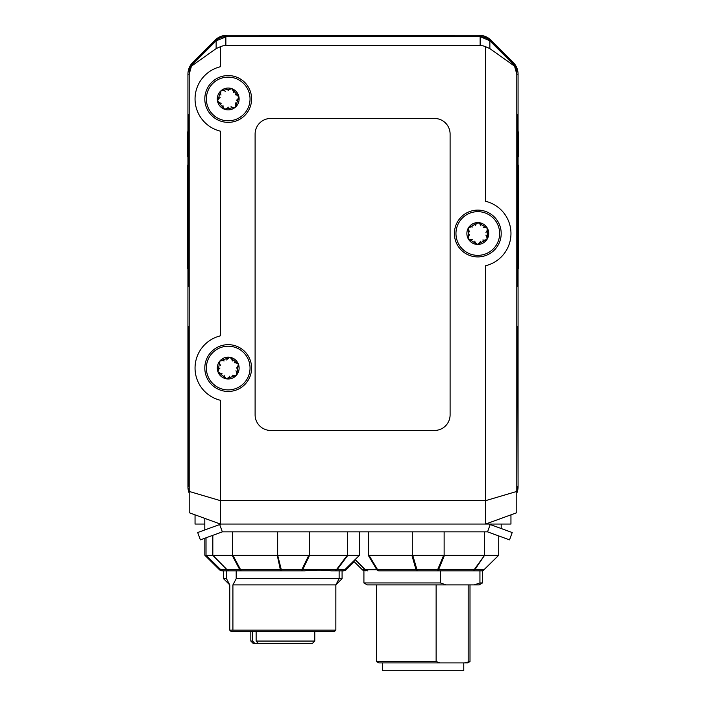 <?xml version="1.0" encoding="UTF-8"?>
<svg xmlns="http://www.w3.org/2000/svg" width="706" height="706" viewBox="0 0 706 706"><rect width="100%" height="100%" fill="white"/><g stroke="black" fill="none" stroke-linecap="round" stroke-linejoin="round"><path stroke-width="1.06" d="M255.104 134.061A15.603 15.603 0 0 1 270.698 118.458L434.499 118.458A15.603 15.603 0 0 1 450.101 134.061L450.101 414.863A15.603 15.603 0 0 1 434.499 430.457L270.698 430.457A15.603 15.603 0 0 1 255.104 414.863L255.104 134.061M236.192 570.863L236.192 578.664L232.909 584.903L232.909 630.14L229.759 630.14L229.759 584.903L223.52 578.664L226.476 578.664L226.476 570.863L223.484 570.863L304.701 570.863C315.432 569.945 324.195 569.945 330.982 570.863L339.127 570.863L339.127 578.664L342.083 578.664L342.083 570.863L339.127 570.863L343.416 570.863A3.901 3.901 0 0 0 346.169 569.716A3.901 3.892 90 0 1 343.416 570.863M252.651 631.702L252.651 641.057L254.76 643.404L253.225 643.404M220.722 569.716L219.54 569.716L204.837 555.225L219.434 569.716A3.901 3.892 -90 0 0 222.187 570.863L223.52 570.863L223.52 578.664M232.909 630.14L335.844 630.14L335.835 584.903L342.083 578.664M232.909 584.903L335.844 584.903L339.127 578.664L236.192 578.664M226.476 578.664L229.759 584.903L229.759 630.14L231.321 631.702L334.282 631.702L335.844 630.14L335.862 584.877M252.651 641.057L250.824 641.057L253.163 643.404L299.926 643.404M253.163 643.404L258.025 643.404M312.44 643.404L258.246 643.404L256.137 641.057L314.779 641.057L312.44 643.404L314.779 641.057L314.779 631.702M256.137 631.702L256.137 641.057M276.981 570.863L304.701 570.863M226.732 570.863L234.86 570.863M187.937 268.545L187.937 486.919A15.603 15.603 157.5 0 0 189.199 493.062M516.801 491.438L485.604 500.66L485.604 524.064L516.801 512.706L516.801 74.218L518.063 74.218A16.856 16.856 0 0 0 513.121 62.296L491.058 40.242A16.856 16.856 0 0 0 479.136 35.3L226.864 35.3A16.856 16.856 0 0 0 214.942 40.242L192.879 62.296A16.856 16.856 0 0 0 187.937 74.218L187.937 131.863M187.937 156.555L187.937 165.036M518.063 74.218L518.063 131.863M518.063 156.555L518.063 165.036M518.063 268.545L518.063 486.919L517.198 486.566L516.801 489.09M516.801 493.062A15.603 15.603 22.5 0 0 518.063 486.919M516.801 329.896L516.81 286.159L517.577 286.159L517.577 114.557L516.801 114.557L516.801 73.627A15.603 15.603 0 0 0 513.059 63.487A210.6 210.6 0 0 0 489.876 40.304A15.603 15.603 0 0 0 479.736 36.562L226.264 36.562A15.603 15.603 0 0 0 216.124 40.304A210.6 210.6 0 0 0 192.941 63.487A15.603 15.603 0 0 0 189.199 73.627L189.199 512.706L220.396 524.064L220.396 500.66L189.199 491.438M189.199 274.457L188.423 274.457L188.423 286.159L189.199 286.159L189.199 329.896M189.199 489.09L189.199 489.964M516.801 489.964L517.198 326.499M189.199 73.574A15.611 15.611 0 0 0 189.19 74.218L191.441 66.161L193.771 63.187L216.133 40.833L226.864 36.544A15.611 15.611 0 0 0 226.211 36.562M480.142 36.588L480.142 45.563A18.012 15.603 -90 0 1 485.604 46.702L489.867 48.599L489.867 40.833L480.142 36.588L454.399 36.544M489.867 40.833L512.229 63.187L514.559 66.161L516.81 74.218A15.611 15.611 0 0 0 516.801 73.574M517.577 137.052L518.363 137.052L518.363 149.531M517.577 149.425L518.363 149.425L518.363 151.013L517.577 150.996M517.577 145.207L518.363 145.207M517.577 136.655L518.363 137.052M517.577 165.036L518.363 165.036L518.363 268.545L517.577 268.545M517.577 188.846L518.363 188.846M517.577 176.941L518.363 176.941M517.577 262.464L518.363 262.464M517.577 131.863L518.363 131.863L518.363 136.655M517.577 151.04L518.363 151.04L518.363 156.555L517.577 156.555M454.399 36.562L454.399 35.777L259.402 35.777L259.402 36.562M188.423 274.457L188.423 114.557L189.199 114.557L189.19 74.218L187.937 74.218M188.423 156.555L187.637 156.555L187.637 131.863L188.423 131.863M188.423 137.052L187.637 137.052M188.423 136.655L187.637 136.655M188.423 268.545L187.637 268.545L187.637 165.036L188.423 165.036M188.423 171.399L187.637 171.399M188.423 245.547L187.637 245.547M188.423 257.046L187.637 257.046M359.513 555.26L344.81 569.716A3.901 3.804 90 0 1 342.119 570.863A3.901 3.865 90 0 0 344.846 569.716L359.575 555.225L344.855 569.742L337.071 569.716L347.881 555.26L308.831 555.26L301.789 569.716A3.901 1.165 90 0 1 300.968 570.863A3.901 2.4 -90 0 0 302.662 569.716A3.901 2.462 -154.7 0 1 301.789 569.716L281.315 569.716L277.661 555.225L232.142 555.26L239.784 569.716A3.901 2.639 90 0 0 241.646 570.863A3.901 1.456 -90 0 1 240.614 569.716A3.901 2.347 151.5 0 1 239.784 569.716L227.041 569.716L212.824 555.225L206.028 555.225L220.793 569.716M359.575 531.856L359.575 555.225M347.634 531.856L347.634 555.225M309.263 531.856L309.263 555.225M277.661 531.856L277.661 555.225M232.486 531.856L232.486 555.225M334.715 570.863A3.901 3.327 -90 0 0 337.071 569.716A3.901 1.844 -142.8 0 1 336.418 569.716A3.901 2.4 90 0 1 334.715 570.863L342.119 570.863A3.901 3.901 0 0 0 344.872 569.716L346.161 569.716L354.218 561.738L346.161 569.733M232.142 555.26L212.762 555.26L226.732 569.716A3.901 0.874 -44 0 0 227.041 569.716A3.901 3.424 -90 0 0 229.468 570.863A3.901 3.865 90 0 1 226.732 569.716L220.749 569.716L206.028 555.225L206.028 537.804M212.824 535.324L212.824 555.225M232.901 555.26L240.614 569.716L280.353 569.716A3.901 1.456 90 0 0 281.385 570.863L281.315 569.716A3.901 2.727 168.4 0 1 280.353 569.716L277.246 555.26L308.831 555.26M309.616 555.26L302.662 569.716L336.418 569.716L347.281 555.26L359.495 555.26M382.643 662.899L382.643 670.7L463.763 670.7L463.763 662.899M470.002 661.548L467.663 662.899L464.398 662.899L470.002 661.548L470.002 584.903M439.909 662.899L378.743 662.899L376.404 661.548L436.131 661.548L439.909 662.899L464.398 662.899M440.367 582.953L446.121 584.903L367.296 584.903L363.917 582.953L440.367 582.953L440.367 570.863M482.48 582.953L479.1 584.903L474.185 584.903L479.939 582.953L482.48 582.953L482.48 570.695M468.175 661.548L468.175 584.903M436.131 584.903L436.131 661.548M474.185 584.903L446.121 584.903M484.254 555.26L444.498 555.26L438.532 569.716A3.901 2.171 -90 0 1 436.996 570.863L472.623 570.863A3.901 2.171 90 0 0 474.15 569.716A3.901 1.994 35.3 0 0 474.864 569.716L484.625 555.225L474.15 569.716L438.532 569.716A3.901 2.55 -158 0 1 437.623 569.716A3.901 0.882 90 0 1 436.996 570.863L417.264 570.863L416.99 569.716A3.901 2.674 164.4 0 1 416.046 569.716A3.901 1.721 90 0 0 417.264 570.863L378.831 570.863A3.901 1.721 -90 0 1 377.613 569.716A3.901 2.233 148.8 0 1 376.819 569.716A3.901 2.85 90 0 0 378.831 570.863M367.844 570.863A3.901 3.548 -90 0 1 365.329 569.716A3.901 0.68 135.4 0 1 365.09 569.716A3.901 3.892 90 0 0 367.844 570.863L367.535 570.863C363.608 569.945 362.884 569.945 365.346 570.863M479.939 582.953L479.939 570.863L481.368 570.863A3.901 3.892 90 0 0 484.122 569.716L498.736 555.225L484.007 569.716A3.901 3.733 90 0 1 481.368 570.863A3.901 3.901 0 0 0 484.122 569.716M474.511 570.863L478.871 570.863M498.736 535.933L498.71 555.26M498.727 555.251L484.113 569.733L474.864 569.716A3.901 3.168 -90 0 1 472.623 570.863L481.368 570.863M498.621 555.26L484.907 555.26M444.498 555.26L443.695 555.26L437.623 569.716L416.99 569.716L412.728 555.26L368.267 555.26L376.819 569.716L365.329 569.716L355.233 559.514M484.625 531.856L484.625 555.225M444.127 531.856L444.127 555.225M443.695 555.26L412.728 555.26M412.286 531.856L412.286 555.225M368.594 531.856L368.594 555.225M204.837 538.237L204.837 555.225M219.434 569.724A3.901 3.901 0 0 0 222.187 570.863A3.901 3.742 -90 0 1 219.54 569.716L204.846 555.251M485.604 46.702L485.604 201.289A33.147 33.147 0 0 1 485.604 265.73L485.604 500.66L220.396 500.66L220.396 400.276A33.147 33.147 0 0 1 220.396 335.844L220.396 131.175A33.147 33.147 0 0 1 220.396 66.743L220.396 46.702A18.012 15.603 -90 0 1 225.858 45.563L480.142 45.563M510.95 514.833L510.95 524.064L220.396 524.064M216.133 40.833L216.133 48.599L191.441 66.161M216.133 48.599L220.396 46.702M514.559 66.161L489.867 48.599M195.05 514.833L195.05 524.064L204.802 524.064M477.803 256.913A23.404 23.404 0 0 1 457.532 221.808A23.404 23.404 0 0 1 498.065 221.808A23.404 23.404 0 0 1 477.803 256.913M228.197 391.459A23.404 23.404 0 0 1 207.935 356.362A23.404 23.404 0 0 1 248.468 356.362A23.404 23.404 0 0 1 228.197 391.459M228.197 122.359A23.404 23.404 0 0 1 207.935 87.262A23.404 23.404 0 0 1 248.468 87.262A23.404 23.404 0 0 1 228.197 122.359M488.923 524.064L490.22 524.532L487.546 531.856L222.346 531.856L219.681 524.532L197.698 532.536L200.363 539.861L222.346 531.856M487.546 531.856L509.538 539.861L512.203 532.536L490.22 524.532M219.681 524.532L220.978 524.064M477.124 255.343A21.842 21.842 0 0 1 455.97 232.83A21.842 21.842 0 0 1 478.474 211.676A21.842 21.842 0 0 1 499.627 234.189A21.842 21.842 0 0 1 477.124 255.343M469.658 234.595L468.652 236.007L468.175 238.672A10.917 10.917 0 0 1 478.138 222.593A10.917 10.917 0 0 1 487.087 239.263A10.917 10.917 0 0 1 468.175 238.672L470.664 239.749L472.393 239.696M472.782 226.997L471.061 226.838L468.519 227.756L468.828 230.447L469.737 231.921M480.927 225.911L480.212 224.34L478.138 222.593L475.959 224.208L475.147 225.735M485.949 232.424L486.946 231.012L487.422 228.347L484.934 227.27L483.204 227.323M482.816 240.022L484.537 240.181L487.087 239.263L486.778 236.572L485.86 235.098M474.67 241.108L475.394 242.679L477.459 244.426L479.639 242.811L480.459 241.284M478.138 222.593L487.422 228.347L487.087 239.263L477.459 244.426L468.175 238.672L468.519 227.756L478.138 222.593M224.508 389.588A21.842 21.842 0 0 1 206.673 364.367A21.842 21.842 0 0 1 231.895 346.531A21.842 21.842 0 0 1 249.73 371.753A21.842 21.842 0 0 1 224.508 389.588M219.981 368.011L218.798 369.264L217.96 371.841A10.917 10.917 0 0 1 230.05 357.298A10.917 10.917 0 0 1 236.598 375.036A10.917 10.917 0 0 1 217.96 371.841L220.272 373.253L221.984 373.439M224.137 360.916L222.452 360.519L219.804 361.084L219.734 363.784L220.431 365.373M232.353 360.969L231.859 359.31L230.05 357.298L227.667 358.595L226.644 359.989M236.422 368.108L237.604 366.855L238.443 364.278L236.131 362.866L234.41 362.681M232.265 375.204L233.951 375.601L236.598 375.036L236.66 372.336L235.963 370.747M224.049 375.151L224.543 376.81L226.352 378.822L228.735 377.525L229.75 376.13M230.05 357.298L238.443 364.278L236.598 375.036L226.352 378.822L217.96 371.841L219.804 361.084L230.05 357.298M242.449 115.51A21.842 21.842 0 0 1 211.65 113.207A21.842 21.842 0 0 1 213.953 82.408A21.842 21.842 0 0 1 244.753 84.711A21.842 21.842 0 0 1 242.449 115.51M222.928 105.265L223.14 106.977L224.596 109.271A10.917 10.917 0 0 1 221.075 90.686A10.917 10.917 0 0 1 238.928 96.925A10.917 10.917 0 0 1 224.596 109.271L227.155 108.38L228.391 107.171M220.104 97.543L218.728 98.593L217.474 100.993L219.513 102.767L221.181 103.235M225.373 91.242L223.784 90.571L221.075 90.686L220.563 93.342L220.987 95.019M233.474 92.654L233.254 90.942L231.806 88.656L229.247 89.538L228.012 90.747M236.298 100.376L237.675 99.325L238.928 96.925L236.881 95.151L235.222 94.683M231.021 106.677L232.618 107.347L235.327 107.233L235.839 104.576L235.407 102.899M221.075 90.686L231.806 88.656L238.928 96.925L235.327 107.233L224.596 109.271L217.474 100.993L221.075 90.686M259.402 36.544L226.864 36.544L226.864 35.3M479.789 36.562A15.611 15.611 0 0 0 479.136 36.544L479.136 35.3M516.801 327.143A15.611 15.611 0 0 0 516.81 326.499M189.19 326.499A15.611 15.611 0 0 0 189.199 327.143M188.802 326.499L188.802 486.566L187.937 486.919M513.121 62.296L512.538 62.887M490.476 40.824L491.058 40.242M214.942 40.242L215.524 40.824M193.462 62.887L192.879 62.296M516.801 126.259L517.577 126.259M516.801 274.457L517.577 274.457M517.577 263.656L518.363 263.656M517.577 192.429L518.363 192.429M517.577 202.984L518.363 202.984M517.577 216.318L518.363 216.318M517.577 234.613L518.363 234.613M517.577 250.639L518.363 250.639M517.577 257.434L518.363 257.434M517.577 260.955L518.363 260.955M517.577 262.279L518.363 262.279M438.797 35.777L438.797 36.562M274.996 35.777L274.996 36.562M189.199 126.259L188.423 126.259M188.423 140.115L187.637 140.115M188.423 170.967L187.637 170.967M188.423 169.59L187.637 169.59M220.731 569.724A3.901 3.901 0 0 0 223.484 570.863A3.901 3.865 -90 0 1 220.749 569.716M411.88 555.26L416.046 569.716L377.613 569.716L368.991 555.26M355.127 559.62L365.09 569.716L362.284 569.716L353.6 561.12L362.284 569.724A3.901 3.901 0 0 0 363.917 570.695A3.901 3.892 -90 0 1 362.284 569.716M225.858 45.563L225.858 36.588M250.824 641.057L250.824 631.702M188.881 488.058L189.199 489.92M516.801 489.92L517.119 488.058M517.577 263.903L518.363 263.903M188.423 169.272L187.637 169.272M204.802 518.38L204.802 529.95M376.404 661.548L376.404 584.903M363.917 582.953L363.917 570.139M501.198 524.064L501.198 528.529"/></g></svg>
